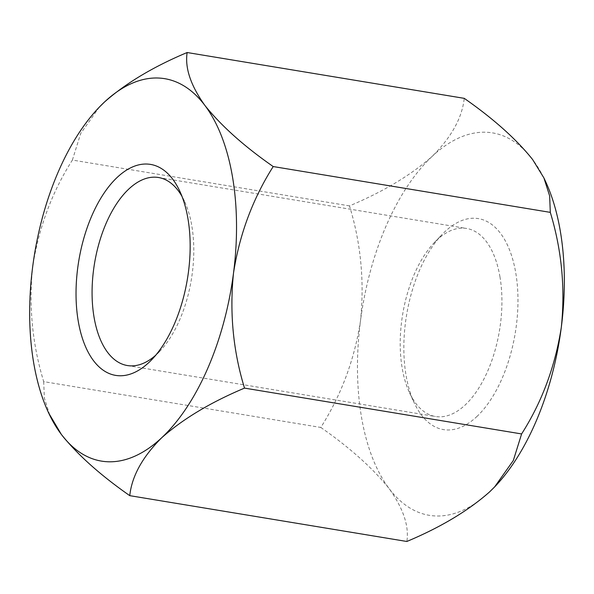 <?xml version="1.0" encoding="UTF-8"?>
<svg xmlns="http://www.w3.org/2000/svg" width="594" height="594" viewBox="0 0 594 594"><rect width="100%" height="100%" fill="white"/><g stroke="black" fill="none" stroke-linecap="round" stroke-linejoin="round"><path stroke-width="0.45" stroke-dasharray="2.97 2.23" d="M494.119 487.444A193.815 99.822 99.4 0 1 489.59 491.899A193.815 99.822 99.4 0 1 389.181 488.662A193.815 99.822 99.4 0 1 360.499 320.864C364.538 281.318 360.87 242.991 349.487 205.888C383.338 191.676 410.914 175.148 432.224 156.311A193.815 99.822 99.4 0 1 532.632 159.556A193.815 99.822 99.4 0 1 545.359 181.044M349.487 205.888L72.394 160.061C52.079 191.929 38.84 227.457 32.692 266.654C28.616 305.724 32.284 344.045 43.696 381.63L320.797 427.45C341.253 395.144 354.492 359.615 360.499 320.864A193.815 99.822 99.4 0 1 432.224 156.311C451.477 137.132 462.147 117.812 464.241 98.344M476.73 416.676A106.927 55.071 -80.6 0 0 515.295 270.292A106.927 55.071 -80.6 0 0 442.203 234.378A106.927 55.071 -80.6 0 0 414.315 403.036A106.927 55.071 -80.6 0 0 476.73 416.676M320.797 427.45C350.037 447.824 372.832 468.221 389.181 488.662C403.326 508.523 409.214 526.128 406.853 541.476M43.696 381.63L44.35 398.062L50.082 416.045M72.394 160.061L80.68 133.502L99.384 107.069M155.754 355.19A95.3 49.079 -80.6 0 0 157.031 354.024A95.3 49.079 -80.6 0 0 159.6 351.492A95.3 49.079 -80.6 0 0 191.795 225.727A95.3 49.079 -80.6 0 0 184.452 201.173A95.3 49.079 -80.6 0 0 182.009 196.436M499.933 276.685A95.3 49.079 99.4 0 1 465.176 404.982A95.3 49.079 99.4 0 1 435.521 416.498A95.3 49.079 99.4 0 1 409.548 392.827A95.3 49.079 99.4 0 1 434.4 242.508A95.3 49.079 99.4 0 1 466.617 228.46A95.3 49.079 99.4 0 1 499.933 276.685M127.383 365.54L435.521 416.498M158.479 177.502L466.617 228.46M409.548 392.827L414.315 403.036M434.4 242.508L442.203 234.378M184.452 201.173L179.685 190.964M159.6 351.492L151.797 359.622"/><path stroke-width="0.89" d="M543.918 177.955L545.359 181.044A193.815 99.822 99.4 0 1 561.308 327.346C565.384 288.276 561.716 249.955 550.304 212.37L549.65 195.938L543.918 177.955L532.632 159.556C516.55 139.367 493.755 118.963 464.241 98.344L187.147 52.524C153.297 66.736 125.72 83.264 104.41 102.101A193.815 99.822 99.4 0 1 204.819 105.338C190.674 85.477 184.786 67.872 187.147 52.524M129.759 495.656C131.838 476.188 142.508 456.868 161.776 437.689A193.815 99.822 99.4 0 1 61.368 434.444A193.815 99.822 99.4 0 1 48.641 412.956L61.368 434.444C77.45 454.633 100.245 475.037 129.759 495.656L406.853 541.476C440.703 527.272 468.28 510.743 489.59 491.899L494.616 486.931L513.32 460.491L521.606 433.939C541.921 402.071 555.16 366.543 561.308 327.346A193.815 99.822 99.4 0 1 494.802 486.738A193.815 99.822 99.4 0 1 494.119 487.444M521.606 433.939L244.513 388.112C233.13 351.009 229.462 312.682 233.501 273.136C239.508 234.385 252.747 198.856 273.203 166.55C243.963 146.176 221.168 125.78 204.819 105.338A193.815 99.822 99.4 0 1 233.501 273.136A193.815 99.822 99.4 0 1 161.776 437.689C183.086 418.859 210.662 402.331 244.513 388.112M99.933 106.497L104.41 102.101A193.815 99.822 99.4 0 0 99.198 107.262L99.384 107.069M550.304 212.37L273.203 166.55M182.009 196.436A95.3 49.079 -80.6 0 0 158.479 177.502A95.3 49.079 -80.6 0 0 107.507 220.24A95.3 49.079 -80.6 0 0 94.067 317.315A95.3 49.079 -80.6 0 0 127.383 365.54A95.3 49.079 -80.6 0 0 155.754 355.19M148.916 362.466A106.927 55.071 99.4 0 1 80.368 331.259A106.927 55.071 99.4 0 1 105.539 190.978A106.927 55.071 99.4 0 1 179.685 190.964A106.927 55.071 99.4 0 1 151.797 359.622A106.927 55.071 99.4 0 1 148.916 362.466M48.641 412.956A193.815 99.822 99.4 0 1 32.692 266.654A193.815 99.822 99.4 0 1 99.198 107.262"/></g></svg>
